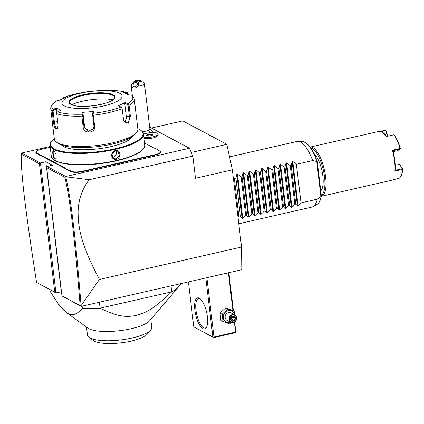 <?xml version="1.0" encoding="UTF-8"?>
<svg xmlns="http://www.w3.org/2000/svg" width="424" height="424" viewBox="0 0 424 424"><rect width="100%" height="100%" fill="white"/><g stroke="black" fill="none" stroke-linecap="round" stroke-linejoin="round"><path stroke-width="0.64" d="M151.453 128.043L182.776 120.898L226.835 144.335L232.357 169.854L241.558 247.017L241.791 269.722L81.26 306.351L61.984 295.931L80.157 305.598C74.666 238.59 70.548 201.707 64.936 177.359L46.688 167.65L61.984 295.931M61.485 291.744L55.936 292.883L36.57 282.411L54.744 292.078L39.448 163.797L21.2 154.092C21.025 175.239 25.716 212.403 36.57 282.411M149.646 127.078L189.443 148.257L65.784 176.474L65.741 176.76L89.178 179.739C82.155 188.871 78.461 199.587 78.085 211.889C78.233 225.255 79.299 241.452 99.439 279.448L241.558 247.017M99.439 279.448L81.09 305.64L81.26 306.351M89.178 179.739L192.846 156.085L195.491 178.271L232.357 169.854M191.266 152.454L226.835 144.335M189.443 148.257L192.846 156.085M39.448 163.797L40.45 162.996L21.698 153.016L50.154 146.524M65.784 176.474L47.032 166.494L52.406 165.27L45.829 161.767L61.316 291.654M54.744 292.078L55.936 292.883L40.45 162.996L45.829 161.767M144.017 138.107A6.747 1.834 -6.8 0 0 152.688 138.038A6.747 1.834 -6.8 0 0 156.536 136.385L157.945 134.731A8.411 2.284 173.2 0 1 153.149 136.793A8.411 2.284 -6.8 0 1 143.922 137.318M152.751 132.553A9.307 2.528 -6.8 0 0 152.735 131.816A10.091 10.091 0 0 0 149.836 128.679M121.391 162.885L121.19 162.498A17.665 4.797 173.2 0 1 124.19 161.714L124.359 162.106A17.326 4.706 -6.8 0 0 121.391 162.885L116.876 163.913A17.326 4.706 -6.8 0 0 113.637 164.554L82.903 171.566A9.254 2.512 173.2 0 1 70.835 171.566L69.51 170.867A17.326 4.706 -6.8 0 0 67.872 170.225L65.937 169.197A17.326 4.706 -6.8 0 0 64.92 168.423L42.532 156.514A17.326 4.706 -6.8 0 0 40.895 155.873L38.96 154.845A17.326 4.706 -6.8 0 0 37.943 154.071L36.618 153.366A9.254 2.512 173.2 0 1 36.167 151.787L36.453 151.453A8.915 2.422 -6.8 0 0 36.888 152.974L38.208 153.679A17.665 4.797 173.2 0 1 39.246 154.463L38.96 154.845M124.359 162.106L155.099 155.089A9.254 2.512 173.2 0 0 160.214 151.41L159.853 151.151A8.915 2.422 -6.8 0 0 159.583 150.986L158.263 150.282A17.665 4.797 173.2 0 1 157.728 149.953A17.665 4.797 173.2 0 1 157.23 149.497L157.585 149.757A17.326 4.706 -6.8 0 0 157.913 150.08M21.2 154.092L21.698 153.016M47.032 166.494L46.688 167.65M65.709 176.723L64.936 177.359M81.09 305.64C75.567 238.288 71.444 201.374 65.741 176.76M81.021 306.176L80.157 305.598M143.922 137.302A8.411 2.284 -6.8 0 0 153.159 136.777A8.411 2.284 -6.8 0 0 158.205 134.032A8.411 2.284 173.2 0 1 158.21 134.048A8.411 2.284 173.2 0 1 157.945 134.731M158.21 134.048L158.205 134.032A8.411 2.284 -6.8 0 0 148.14 132.966A8.401 2.284 -6.8 0 1 145.119 133.655A8.411 2.284 -6.8 0 0 143.551 134.217M142.347 131.673A6.731 1.829 -6.8 0 0 148.538 130.263A10.091 7.584 64.5 0 1 150.361 132.68M132.315 95.4L131.101 85.224A6.731 1.829 173.2 0 0 131.239 85.526L134.079 81.472L138.717 81.917A3.365 0.912 -6.8 0 0 140.572 80.576L144.133 83.152A6.731 1.829 173.2 0 1 144.462 83.634L149.868 128.954A6.731 1.829 173.2 0 1 148.538 130.263M144.462 83.634A6.731 1.829 173.2 0 1 143.132 84.943A6.731 1.829 173.2 0 1 138.319 86.205L138.717 81.917M131.101 85.224A6.731 1.829 173.2 0 1 131.313 84.683L134.164 81.339A3.365 0.912 -6.8 0 0 134.079 81.472M140.572 80.576A3.365 0.912 -6.8 0 0 137.291 80.306A3.365 0.912 -6.8 0 0 134.164 81.339M131.239 85.526C132.5 88.59 134.858 88.812 138.319 86.205M134.392 86.856A2.523 1.823 133.4 0 1 133.518 86.475A2.523 1.823 133.4 0 1 133.528 83.894A2.523 1.823 133.4 0 1 136.109 82.431A2.523 1.823 133.4 0 1 136.989 82.812A2.523 1.823 133.4 0 1 136.973 85.388A2.523 1.823 133.4 0 1 134.392 86.856M151.172 135.733L153.181 134.774L151.861 134.069L148.538 134.328L146.529 135.288L147.849 135.987L151.061 135.972M147.849 135.987L148.119 136.199L147.849 135.987M146.529 135.288L146.953 135.579M148.538 134.328L148.729 134.731L147.096 135.51M151.861 134.069L151.67 134.503L148.729 134.731L148.866 135.897M153.181 134.774L152.836 135.124L153.181 134.774M151.776 135.41L151.67 134.503L152.619 135.007M67.872 170.225L68.132 169.828A17.665 4.797 173.2 0 1 69.78 170.475L71.1 171.174A8.915 2.422 -6.8 0 0 82.733 171.174L113.468 164.162A17.665 4.797 173.2 0 1 116.733 163.516L116.876 163.913M68.132 169.828L66.224 168.816L65.937 169.197M40.895 155.873L41.155 155.476A17.665 4.797 173.2 0 1 42.803 156.122L65.185 168.031A17.665 4.797 173.2 0 1 66.224 168.816M41.155 155.476L39.246 154.463M50.244 147.276L41.541 149.259A8.915 2.422 -6.8 0 0 36.453 151.453M157.23 149.497L155.322 148.485A17.665 4.797 173.2 0 1 153.668 147.838L144.6 143.015M124.19 161.714L154.93 154.702A8.915 2.422 -6.8 0 0 159.853 151.151M121.19 162.498L116.733 163.516M54.299 138.69A46.592 12.651 -6.8 0 0 51.892 140.869L51.463 141.367A47.101 12.789 -6.8 0 0 49.99 145.178L51.315 156.271A47.101 12.789 -6.8 0 0 53.641 159.625L54.177 160.012A46.592 12.651 -6.8 0 0 55.586 160.887A46.592 12.651 -6.8 0 0 101.633 163.489A46.592 12.651 -6.8 0 0 142.952 149.428L143.376 148.93A47.101 12.789 -6.8 0 0 144.849 145.119L143.529 134.026A47.101 12.789 -6.8 0 0 141.203 130.666L140.667 130.279A46.592 12.651 -6.8 0 0 139.257 129.41A46.592 12.651 -6.8 0 0 137.816 128.732M53.641 159.625A47.101 12.789 -6.8 0 0 55.067 160.511A47.101 12.789 -6.8 0 0 101.612 163.145A47.101 12.789 -6.8 0 0 143.376 148.93M49.99 145.178A47.101 12.789 -6.8 0 0 53.747 149.418A47.101 12.789 -6.8 0 0 106.906 151.05A47.101 12.789 -6.8 0 0 143.529 134.026M53.89 150.621L56.127 154.453L56.1 158.767L54.924 159.302C52.867 158.279 51.77 149.089 53.89 150.621L54.245 150.875C52.306 149.444 53.323 157.982 55.194 158.91L56.185 158.576M115.328 150.61C120.602 149.078 121.683 158.269 116.362 159.292C110.897 160.722 109.816 151.532 115.328 150.61L117.655 151.151L119.425 155.311L116.192 158.899L113.706 158.576L111.846 154.368L115.233 150.859M51.892 140.869A46.592 12.651 -6.8 0 0 54.15 148.829A46.592 12.651 -6.8 0 0 113.076 149.227A46.592 12.651 -6.8 0 0 140.667 130.279M132.219 136.692A36.162 9.821 173.2 0 1 101.241 148.427A36.162 9.821 173.2 0 1 63.68 146.656A36.162 9.821 173.2 0 1 61.613 145.109M56.429 142.114L58.21 143.402A40.37 10.966 -6.8 0 0 59.434 144.155A40.37 10.966 -6.8 0 0 99.327 146.412A40.37 10.966 -6.8 0 0 135.124 134.228L136.549 132.558A42.056 11.422 -6.8 0 0 137.864 129.156L134.249 98.845A42.056 11.422 173.2 0 1 129.082 105.338L130.396 116.362L128.18 123.358L123.628 120.501L122.16 108.645A42.056 11.422 173.2 0 1 93.317 115.227L94.632 126.246C95.84 133.375 83.517 134.313 83.168 127.136L81.853 116.112A42.056 11.422 173.2 0 1 56.731 113.712L58.046 124.736L57.659 128.287L56.053 129.076C54.749 127.963 53.896 125.711 53.498 122.313L52.184 111.295A42.056 11.422 173.2 0 1 50.737 108.804L54.352 139.114A42.056 11.422 -6.8 0 0 56.429 142.114A42.056 11.422 -6.8 0 0 57.706 142.899A42.056 11.422 -6.8 0 0 99.258 145.252A42.056 11.422 -6.8 0 0 136.549 132.558M56.731 113.712L56.763 112.54L57.659 111.883A40.805 11.082 -6.8 0 0 81.88 114.199L82.145 114.968L81.853 116.112M57.818 127.889L57.171 128.382L56.593 128.292C55.48 127.333 54.749 125.345 54.405 122.335L53.005 110.574L56.514 108.735L56.949 112.376M125.605 93.386L127.857 93.492L127.979 93.063L128.371 94.902M127.979 93.063L126.956 92.655A40.805 11.082 -6.8 0 0 102.735 90.344L102.597 90.635L102.735 90.344L91.404 91.218A40.805 11.082 -6.8 0 0 63.595 97.562L63.457 97.61C71.269 94.647 80.587 92.517 91.409 91.218L91.886 91.467M102.74 90.338C113.213 89.978 121.423 90.778 127.38 92.745L123.755 92.506L128.249 94.897L132.214 95.31L134.249 98.845M127.857 93.492L128.011 94.748M129.082 105.338L127.863 103.71A40.805 11.082 -6.8 0 0 131.451 95.045M93.317 115.227L92.856 114.141L93.211 113.325A40.805 11.082 -6.8 0 0 121.02 106.975L118.222 105.862L125.059 102.592L124.725 103.456L128.006 104.765L128.467 104.399M128.006 104.765L129.41 116.526L128.817 121.105L126.204 123.013L123.58 120.31M121.02 106.975L122.001 107.489L122.16 108.645M81.88 114.199L82.177 112.376L93.513 111.496L92.904 112.217L92.554 114.353L92.856 114.141M92.554 114.353L93.958 126.119L93.63 128.461L88.277 131.382L84 126.887L82.595 115.127L82.145 114.968M82.177 112.376L82.945 112.985L84.466 125.758A5.046 4.802 22.5 0 0 93.831 127.863M82.595 115.127L82.945 112.985M93.513 111.496L93.211 113.325M125.059 102.592L127.863 103.71M64.337 105.883A30.279 8.22 -6.8 0 0 103.832 105.878A30.279 8.22 -6.8 0 0 119.637 93.264A30.279 8.22 -6.8 0 0 80.141 93.275A30.279 8.22 -6.8 0 0 64.337 105.883M56.281 101.209L56.758 100.833A40.805 11.082 -6.8 0 0 53.17 109.493L56.164 107.929L58.395 109.01L60.659 110.32L57.659 111.883M53.17 109.493L52.184 111.295M56.164 107.929L56.514 108.735M53.005 110.574L52.518 110.282M62.81 98.532L62.826 99.004M56.758 100.833L59.349 100.234L66.192 96.963L62.741 98.119M114.591 97.356A22.711 6.169 -6.8 0 0 114.183 96.476A22.711 6.169 -6.8 0 0 112.789 95.395A22.711 6.169 -6.8 0 0 88.976 94.319A22.711 6.169 -6.8 0 0 69.684 101.781A22.711 6.169 -6.8 0 0 69.499 102.735M71.709 104.712A26.744 7.261 173.2 0 1 112.906 99.799M124.725 103.456L126.246 116.224A5.046 3.037 -84.5 0 1 124.476 122.038M53.795 150.79L54.235 150.875M115.874 150.769A4.203 3.768 -62 0 1 113.033 157.219A4.203 3.768 118 0 1 112.349 157.309M234.292 322.224L235.739 332.326L234.742 321.938M233.412 310.797L228.865 272.674M235.739 332.326L235.241 332.729L213.733 337.637L193.784 326.856L188.426 281.902M193.784 326.856L212.869 337.006L205.826 277.932M199.301 298.173A15.979 5.597 77.1 0 1 199.863 298.528A15.979 5.597 77.1 0 1 206.578 312.202A15.979 5.597 77.1 0 1 206.456 327.429A15.979 5.597 77.1 0 1 202.942 328.717A15.979 5.597 77.1 0 1 194.87 310.119A15.979 5.597 77.1 0 1 199.301 298.173M212.869 337.006L213.463 337.409L213.966 337.006L206.891 277.688M232.898 310.522L228.398 272.78M235.474 332.098L213.966 337.006M213.733 337.637L213.463 337.409M206.695 326.936A15.137 5.3 77.1 0 1 205.258 328.028A15.137 5.3 77.1 0 1 203.615 327.736A15.137 5.3 77.1 0 1 196.286 312.271A15.137 5.3 77.1 0 1 198.522 298.512A15.137 5.3 77.1 0 1 200.165 298.803A15.137 5.3 77.1 0 1 200.287 298.872M231.334 322.547L229.633 323.888L223.045 321.578L220.893 320.433L220.008 313.007L225.706 307.893L232.294 310.204L234.451 311.349L235.044 315.074M223.045 321.578L222.16 314.152L227.863 309.038L234.451 311.349M230.677 322.251A6.254 5.607 -62 0 1 229.697 322.569A6.254 5.607 -62 0 1 223.273 317.894A6.254 5.607 -62 0 1 228.271 310.612A6.254 5.607 -62 0 1 234.626 314.825M234.742 314.889L230.963 312.88A4.203 3.768 118 0 0 228.504 312.573A4.203 3.768 118 0 0 225.197 316.119A4.203 3.768 118 0 0 227.01 320.306L230.794 322.314A4.203 3.768 118 0 0 233.248 322.622A4.203 3.768 -62 0 0 236.56 319.076A4.203 3.768 -62 0 0 234.742 314.889A4.203 3.768 -62 0 0 232.288 314.587A4.203 3.768 118 0 0 228.981 318.132A4.203 3.768 118 0 0 230.794 322.314M222.16 314.152L220.008 313.007M227.863 309.038L225.706 307.893M232.5 315.074A3.784 3.392 -62 0 1 236.391 317.905A3.784 3.392 -62 0 1 233.364 322.309A3.784 3.392 118 0 1 229.479 319.479A3.784 3.392 118 0 1 232.5 315.074M231.864 321.471L234.589 320.851L235.659 318.069L234 315.912L231.276 316.532L230.211 319.314L230.497 319.118L230.211 319.314L231.864 321.471L231.875 320.92L234.143 320.401L235.034 318.085L233.666 316.299M231.276 316.532L230.211 319.314M233.656 316.283L234 315.912L231.43 316.792M235.659 318.069L233.428 317.226L230.804 317.555L232.538 319.542L234.589 320.851M230.529 319.15L231.902 320.942L230.524 319.161L231.43 316.808L233.714 316.288M232.856 316.484L233.428 317.226L232.538 319.542L231.085 319.876M82.108 306.16L82.362 308.29C77.253 314.396 72.387 316.071 67.771 313.325L65.953 312.181L58.83 304.776L49.921 291.028L49.746 289.587M99.38 302.217L100.091 308.169A67.284 18.274 173.2 0 1 82.362 308.29M180.836 283.63A67.284 18.274 173.2 0 1 179.235 286.094A67.284 18.274 173.2 0 1 171.736 291.823C153.705 309.006 146.11 312.679 136.072 315.504C126.018 317.263 118.386 317.067 100.091 308.169L171.736 291.823L171.026 285.871M65.953 312.181L87.954 328.118A32.383 8.793 -6.8 0 0 88.934 328.722A32.383 8.793 -6.8 0 0 120.935 330.534A32.383 8.793 -6.8 0 0 149.646 320.761L179.235 286.094M86.501 327.068L87.455 335.05A32.383 8.793 -6.8 0 0 89.056 337.361A32.383 8.793 -6.8 0 0 90.338 338.119A32.383 8.793 173.2 0 0 122.409 339.725A32.383 8.793 173.2 0 0 150.748 330.005A32.383 8.793 173.2 0 0 151.76 327.386L150.812 319.399M150.748 330.005L147.186 334.181A28.175 7.653 173.2 0 1 122.202 342.682A28.175 7.653 173.2 0 1 94.356 341.108A28.175 7.653 173.2 0 1 93.503 340.583L89.056 337.361M229.548 156.864L296.97 141.478A33.644 11.777 77.1 0 1 298.157 141.383A33.644 11.777 77.1 0 1 300.621 142.13A33.644 11.777 77.1 0 1 312.684 160.59L316.94 161.576A32.457 11.363 -102.9 0 0 302.418 141.621L298.157 141.383M321.381 196.031C320.592 200.372 319.06 203.223 316.786 204.591A32.457 11.363 -102.9 0 0 321.085 196.328L317.284 199.169A33.644 11.777 77.1 0 1 313.05 206.652A33.644 11.777 77.1 0 1 311.937 207.076L238.786 223.771M317.216 161.512L316.94 161.576M321.085 196.328L321.307 195.793M313.946 153.483A20.188 7.065 77.1 0 1 322.871 176.077A20.188 7.065 77.1 0 1 320.772 190.832M321.302 195.294A24.391 8.538 -102.9 0 0 323.761 172.144A24.391 8.538 -102.9 0 0 312.197 148.57A24.391 8.538 -102.9 0 0 310.792 148.071M321.328 196.307A25.233 8.835 -102.9 0 0 321.36 196.301A25.233 8.835 -102.9 0 0 325.086 173.363A25.233 8.835 -102.9 0 0 312.87 147.589A25.233 8.835 -102.9 0 0 310.135 147.102A25.233 8.835 -102.9 0 0 310.103 147.112M321.36 196.301L390.334 180.566L399.27 178.218A25.233 8.835 -102.9 0 0 400.828 176.294A25.233 8.835 -102.9 0 0 402.54 169.388L394.861 171.142A25.233 8.835 -102.9 0 0 392.37 150.25L400.049 148.501A25.233 8.835 -102.9 0 0 394.087 134.752L386.402 136.507L382.734 132.41L381.844 131.848L379.109 131.366L310.135 147.102M381.324 131.604L385.829 130.581L385.533 130.205L380.492 131.355M382.734 132.41L383.232 132.776A24.73 8.655 77.1 0 1 386.609 136.459M385.914 130.338L387.7 136.21M394.861 171.142L395.152 170.342A24.73 8.655 -102.9 0 0 392.815 150.743L392.37 150.25M400.828 176.294L401.12 175.748A24.73 8.655 77.1 0 0 402.8 168.98L399.493 164.348L395.21 165.307M402.8 168.98L402.54 169.388M395.152 170.342L402.371 168.688L402.689 168.985M400.049 148.501L400.033 149.094L392.815 150.743M400.277 148.744L400.357 148.506A24.73 8.655 77.1 0 0 394.511 135.039L394.087 134.752M393.069 151.697L397.749 150.626L400.033 149.094M399.382 164.353L402.371 168.688M385.829 130.581L387.414 136.274M233.746 181.488L234.334 178.467L235.871 178.117L236.841 174.238L237.493 174.089L241.097 176.925L242.014 176.713L242.984 172.833L243.636 172.685L247.245 175.52L248.162 175.313L249.132 171.434L249.784 171.285L253.388 174.121L254.305 173.909L255.274 170.029L255.926 169.881L259.53 172.716L260.447 172.51L261.417 168.63L262.069 168.482L265.678 171.317L266.595 171.105L267.565 167.226L268.217 167.077L271.821 169.913L272.738 169.701L273.708 165.826L274.36 165.678L277.964 168.508L278.886 168.302L279.856 164.422L280.508 164.274L284.112 167.109L285.029 166.897L285.999 163.023L286.651 162.874L290.255 165.704L291.171 165.498L292.141 161.618L292.793 161.47L296.403 164.305L301.003 202.884L317.284 199.169M296.403 164.305L312.684 160.59M301.003 202.884L298.072 205.72L297.42 205.868L295.772 204.077L291.171 165.498M286.651 162.874L291.924 207.124L294.855 204.288L295.772 204.077M291.924 207.124L291.277 207.272L289.629 205.481L285.029 166.897M280.508 164.274L285.781 208.523L288.712 205.688L289.629 205.481M285.781 208.523L285.129 208.672L283.486 206.88L278.886 168.302M274.36 165.678L279.639 209.928L282.564 207.092L283.486 206.88M279.639 209.928L278.987 210.076L277.338 208.285L272.738 169.701M268.217 167.077L273.491 211.327L276.421 208.491L277.338 208.285M273.491 211.327L272.839 211.475L271.196 209.684L266.595 171.105M262.069 168.482L267.348 212.731L270.279 209.896L271.196 209.684M267.348 212.731L266.696 212.88L265.048 211.088L260.447 172.51M255.926 169.881L261.205 214.131L264.131 211.295L265.048 211.088M261.205 214.131L260.553 214.284L258.905 212.488L254.305 173.909M249.784 171.285L255.057 215.535L257.988 212.7L258.905 212.488M255.057 215.535L254.405 215.684L252.762 213.892L248.162 175.313M243.636 172.685L248.915 216.94L251.845 214.104L252.762 213.892M248.915 216.94L248.263 217.088L246.614 215.297L242.014 176.713M237.493 174.089L242.767 218.339L245.697 215.503L246.614 215.297M242.767 218.339L242.115 218.487L240.472 216.696L235.871 178.117M237.79 215.408L238.935 217.046L240.472 216.696M294.855 204.288L290.255 165.704M288.712 205.688L284.112 167.109M282.564 207.092L277.964 168.508M276.421 208.491L271.821 169.913M270.279 209.896L265.678 171.317M264.131 211.295L259.53 172.716M257.988 212.7L253.388 174.121M251.845 214.104L247.245 175.52M245.697 215.503L241.097 176.925M234.334 178.467L238.935 217.046M113.468 164.162L113.637 164.554M82.733 171.174L82.903 171.566M71.1 171.174L70.835 171.566M69.78 170.475L69.51 170.867M65.185 168.031L64.92 168.423M42.803 156.122L42.532 156.514M38.208 153.679L37.943 154.071M36.888 152.974L36.618 153.366M154.93 154.702L155.099 155.089M56.053 129.076L56.593 128.292M53.498 122.313L57.669 121.593M130.396 116.362L126.246 116.224M94.632 126.246L93.958 126.119M83.168 127.136L84 126.887L84.466 125.758M70.866 104.394A23.129 6.28 -6.8 0 0 101.034 104.389A23.129 6.28 -6.8 0 0 113.107 94.753A23.129 6.28 -6.8 0 0 82.94 94.764A23.129 6.28 -6.8 0 0 70.866 104.394M114.586 97.287A22.711 6.169 -6.8 0 0 112.773 95.246A22.711 6.169 -6.8 0 0 87.143 94.457A22.711 6.169 -6.8 0 0 69.488 102.666L71.11 104.426C78.822 109.519 115.657 103.79 114.586 97.287M54.924 159.302L55.194 158.91M116.362 159.292L116.192 158.899M316.744 161.565L320.899 196.439M292.793 161.47L298.072 205.72M292.141 161.618L297.42 205.868M285.999 163.023L291.277 207.272M279.856 164.422L285.129 208.672M273.708 165.826L278.987 210.076M267.565 167.226L272.839 211.475M261.417 168.63L266.696 212.88M255.274 170.029L260.553 214.284M249.132 171.434L254.405 215.684M242.984 172.833L248.263 217.088M236.841 174.238L242.115 218.487M153.027 134.811L151.124 135.722L147.912 135.972M147.96 135.966L146.773 135.335M56.493 100.933L53.98 102.703C51.707 104.468 50.626 106.498 50.737 108.804M316.786 204.591L313.05 206.652M321.381 195.957L317.274 161.502C314.544 153.742 311.391 148.071 307.813 144.478C303.356 140.853 303.308 141.961 302.418 141.621"/></g></svg>

